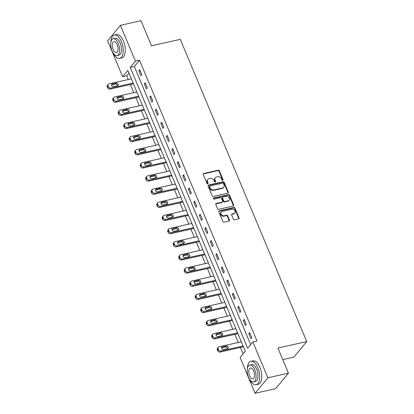 <?xml version="1.0" encoding="UTF-8"?>
<svg xmlns="http://www.w3.org/2000/svg" width="414" height="414" viewBox="0 0 414 414"><rect width="100%" height="100%" fill="white"/><g stroke="black" fill="none" stroke-linecap="round" stroke-linejoin="round"><path stroke-width="0.62" d="M222.748 180.369A0.657 0.543 39.5 0 0 223.068 179.66L219.394 170.873A0.942 0.776 39.5 0 0 218.24 170.226L203.709 173.497A0.942 0.776 39.5 0 0 203.248 174.506L206.922 183.298A0.657 0.543 39.5 0 0 208.056 183.04L207.58 181.906A3.012 2.484 39.5 0 1 207.838 179.407A3.012 2.484 39.5 0 1 209.054 178.677L210.265 178.403A3.012 2.484 39.5 0 1 213.955 180.468L214.431 181.606A0.657 0.543 39.5 0 0 215.565 181.353L215.089 180.214A3.012 2.484 39.5 0 1 215.347 177.715A3.012 2.484 39.5 0 1 216.563 176.985L217.774 176.716A3.012 2.484 39.5 0 1 221.464 178.781L221.94 179.919A0.657 0.543 39.5 0 0 222.748 180.369M222.773 180.364A0.657 0.543 39.5 0 0 222.727 180.085L219.047 171.292A0.942 0.776 39.5 0 0 217.893 170.646L203.362 173.916A0.942 0.776 39.5 0 0 203.202 173.973M207.756 183.744A0.657 0.543 39.5 0 0 207.709 183.459L207.233 182.326L207.58 181.906M215.264 182.051A0.657 0.543 39.5 0 0 215.218 181.772L214.742 180.633L215.089 180.214M233.377 219.182A0.942 0.776 39.5 0 0 234.531 219.829L238.604 218.913A0.942 0.776 39.5 0 0 239.069 217.904L234.981 208.144A0.942 0.776 39.5 0 0 233.832 207.497L219.296 210.767A0.942 0.776 39.5 0 0 218.835 211.777L222.918 221.537A0.942 0.776 39.5 0 0 224.072 222.183L228.999 221.076A0.942 0.776 39.5 0 0 229.459 220.067L227.71 215.885A0.942 0.776 39.5 0 0 226.556 215.244L224.119 215.792A2.52 2.075 39.5 0 1 221.376 214.664A2.52 2.075 39.5 0 1 221.247 211.978A2.52 2.075 39.5 0 1 222.266 211.368L231.83 209.215A2.52 2.075 39.5 0 1 234.572 210.338A2.52 2.075 39.5 0 1 234.702 213.029A2.52 2.075 39.5 0 1 233.682 213.64L232.088 213.997A0.942 0.776 39.5 0 0 231.628 215.006L233.377 219.182M120.427 25.326L140.993 20.7L151.498 45.814L180.287 39.34L306.712 341.571L277.923 348.045L288.429 373.164L267.868 377.791L255.076 393.3L240.094 357.479L245.279 351.191L127.807 70.37L122.622 76.657L107.64 40.836L120.427 25.326L135.414 61.148L130.229 67.435L247.696 348.257L252.882 341.969L267.868 377.791M252.882 341.969L256.996 341.043L139.523 60.221L135.414 61.148M227.845 193.183A0.942 0.776 39.5 0 0 228.305 192.174L224.222 182.414A0.942 0.776 39.5 0 0 223.068 181.767L208.537 185.037A0.942 0.776 39.5 0 0 208.076 186.046L212.159 195.806A0.942 0.776 39.5 0 0 213.313 196.453L227.845 193.183M229.604 195.279L233.687 205.039A0.942 0.776 39.5 0 1 233.227 206.048L218.69 209.318A0.942 0.776 39.5 0 1 217.541 208.672L215.792 204.495A0.942 0.776 39.5 0 1 216.253 203.486L222.147 202.161A0.942 0.776 39.5 0 0 222.608 201.152L221.449 198.378A0.942 0.776 39.5 0 0 220.295 197.732L214.157 199.113A0.657 0.543 39.5 0 1 213.676 197.954L228.45 194.632A0.942 0.776 39.5 0 1 229.604 195.279L229.258 195.698L233.341 205.458L233.687 205.039M282.757 359.595L293.919 357.08L306.712 341.571M139.523 60.221L134.338 66.509L250.682 344.639M138.835 70.711L140.951 75.772L141.816 74.722L139.699 69.666L138.835 70.711L140.025 70.447M144.336 83.861L146.447 88.917L147.312 87.871L145.2 82.816L144.336 83.861L145.526 83.592M149.832 97.011L151.948 102.067L152.813 101.016L150.696 95.96L149.832 97.011L151.027 96.741M155.333 110.155L157.449 115.211L158.314 114.166L156.197 109.11L155.333 110.155L156.523 109.891M160.834 123.305L162.95 128.361L163.815 127.315L161.698 122.254L160.834 123.305L162.024 123.036M166.335 136.454L168.451 141.51L169.316 140.46L167.199 135.404L166.335 136.454L167.525 136.185M171.836 149.599L173.947 154.655L174.811 153.61L172.7 148.554L171.836 149.599L173.026 149.33M177.332 162.749L179.448 167.805L180.313 166.759L178.196 161.698L177.332 162.749L178.522 162.479M182.833 175.893L184.949 180.954L185.814 179.904L183.697 174.848L182.833 175.893L184.023 175.629M188.334 189.043L190.45 194.099L191.315 193.053L189.198 187.997L188.334 189.043L189.524 188.774M193.835 202.192L195.946 207.248L196.81 206.198L194.699 201.142L193.835 202.192L195.025 201.923M199.331 215.337L201.447 220.398L202.311 219.348L200.195 214.292L199.331 215.337L200.521 215.073M204.832 228.487L206.948 233.543L207.812 232.497L205.696 227.441L204.832 228.487L206.022 228.217M210.333 241.636L212.449 246.692L213.313 245.642L211.197 240.586L210.333 241.636L211.523 241.367M215.834 254.781L217.945 259.837L218.809 258.791L216.698 253.735L215.834 254.781L217.024 254.517M221.335 267.93L223.446 272.986L224.31 271.941L222.199 266.88L221.335 267.93L222.525 267.661M226.831 281.08L228.947 286.136L229.811 285.086L227.695 280.03L226.831 281.08L228.021 280.811M232.332 294.225L234.448 299.281L235.312 298.235L233.196 293.179L232.332 294.225L233.522 293.956M237.833 307.374L239.949 312.43L240.813 311.385L238.697 306.324L237.833 307.374L239.023 307.105M243.334 320.524L245.445 325.58L246.309 324.529L244.198 319.473L243.334 320.524L244.524 320.255M248.83 333.668L250.946 338.724L251.81 337.679L249.694 332.623L248.83 333.668L250.02 333.399M128.935 73.066L126.736 75.731L128.319 79.514M130.405 84.508L133.82 92.664M135.906 97.657L139.316 105.813M141.407 110.807L144.817 118.958M146.908 123.952L150.318 132.107M152.409 137.101L155.819 145.257M157.905 150.251L161.315 158.402M163.406 163.395L166.816 171.551M168.907 176.545L172.317 184.696M174.408 189.695L177.818 197.845M179.904 202.839L183.314 210.995M185.405 215.989L188.815 224.14M190.906 229.133L194.316 237.289M196.407 242.283L199.817 250.439M201.903 255.433L205.318 263.583M207.404 268.577L210.814 276.733M212.905 281.727L216.315 289.883M218.406 294.877L221.816 303.027M223.907 308.021L227.317 316.177M229.403 321.171L232.813 329.321M234.904 334.321L238.314 342.471M240.405 347.465L243.08 353.861M288.429 373.164L275.641 388.674L255.076 393.3M126.736 75.731L122.622 76.657M134.338 66.509L130.229 67.435M215.347 177.715L215.001 178.134A3.012 2.484 39.5 0 0 214.742 180.633M207.838 179.407L207.492 179.826A3.012 2.484 39.5 0 0 207.233 182.326M228.005 193.126A0.942 0.776 39.5 0 0 227.959 192.593L223.876 182.833A0.942 0.776 39.5 0 0 222.722 182.186L208.19 185.456A0.942 0.776 39.5 0 0 208.03 185.513M223.472 183.578A0.657 0.543 39.5 0 0 222.665 183.128L209.908 185.995A0.657 0.543 39.5 0 0 209.587 186.704L210.089 187.904A3.012 2.484 39.5 0 0 213.779 189.969L222.499 188.008A3.012 2.484 39.5 0 0 223.715 187.278A3.012 2.484 39.5 0 0 223.974 184.779L223.472 183.578M209.644 186.155L209.298 186.574A0.657 0.543 39.5 0 0 209.241 187.123L209.587 186.704M223.715 187.278L223.369 187.697A3.012 2.484 39.5 0 1 222.152 188.427L213.433 190.388A3.012 2.484 39.5 0 1 209.743 188.323L209.241 187.123M233.387 205.991A0.942 0.776 39.5 0 0 233.341 205.458M222.525 201.934L222.183 202.353A0.942 0.776 39.5 0 1 221.8 202.581L215.906 203.905A0.942 0.776 39.5 0 0 215.746 203.962M229.258 195.698A0.942 0.776 39.5 0 0 228.104 195.051L213.329 198.373A0.657 0.543 39.5 0 0 213.303 198.384M228.264 200.785A2.52 2.075 39.5 0 0 229.278 200.174A2.52 2.075 39.5 0 0 229.149 197.483A2.52 2.075 39.5 0 0 226.411 196.36L223.042 197.116A0.942 0.776 39.5 0 0 222.577 198.125L223.736 200.899A0.942 0.776 39.5 0 0 224.89 201.54L228.264 200.785L227.917 201.204A2.52 2.075 39.5 0 0 228.932 200.593L229.278 200.174M222.66 197.343L222.313 197.763A0.942 0.776 39.5 0 0 222.235 198.544L222.577 198.125M227.917 201.204L224.543 201.96A0.942 0.776 39.5 0 1 223.394 201.318L222.235 198.544M234.702 213.029L234.355 213.448A2.52 2.075 39.5 0 1 233.336 214.059L231.742 214.416A0.942 0.776 39.5 0 0 231.581 214.473M221.247 211.978L220.9 212.398A2.52 2.075 39.5 0 0 221.035 215.083A2.52 2.075 39.5 0 0 223.772 216.212L224.119 215.792M229.159 221.019A0.942 0.776 39.5 0 0 229.113 220.486L227.369 216.305A0.942 0.776 39.5 0 0 226.215 215.663L223.772 216.212M238.769 218.856A0.942 0.776 39.5 0 0 238.723 218.323L234.64 208.563A0.942 0.776 39.5 0 0 233.486 207.916L218.954 211.187A0.942 0.776 39.5 0 0 218.789 211.243M133.111 83.048L110.854 88.058A1.92 1.584 39.5 0 1 108.504 86.738L108.152 85.9A1.92 1.584 39.5 0 1 108.318 84.306A1.92 1.584 39.5 0 1 109.094 83.84L131.347 78.836M133.437 83.83L109.989 89.103A1.92 1.584 -140.5 0 1 107.64 87.789L107.288 86.945A1.92 1.584 -140.5 0 1 107.454 85.356L108.318 84.306M111.506 84.984L112.37 83.933A1.537 1.263 39.5 0 0 111.749 84.306A1.537 1.263 39.5 0 0 111.832 85.946A1.537 1.263 39.5 0 0 113.498 86.629L117.447 85.745A1.537 1.263 39.5 0 0 115.454 84.094L111.506 84.984M117.447 85.745A1.537 1.263 39.5 0 0 118.068 85.372A1.537 1.263 39.5 0 0 117.985 83.731A1.537 1.263 39.5 0 0 116.318 83.043L112.37 83.933M113.369 53.365A11.99 5.724 -102.7 0 0 119.662 58.4A11.99 5.724 -102.7 0 0 121.354 41.462A11.99 5.724 -102.7 0 0 114.399 35.004A11.99 5.724 -102.7 0 0 110.869 42.249M119.662 58.4L121.721 57.939A11.99 5.724 -102.7 0 0 123.408 40.996A11.99 5.724 -102.7 0 0 116.453 34.538L114.399 35.004M113.245 38.704L115.139 38.279A8.632 4.119 77.3 0 1 120.143 42.927A8.632 4.119 77.3 0 1 118.927 55.124L117.033 55.548A8.632 4.119 -102.7 0 0 118.249 43.351A8.632 4.119 -102.7 0 0 113.245 38.704A8.632 4.119 -102.7 0 0 112.028 50.901A8.632 4.119 -102.7 0 0 117.033 55.548M113.136 49.556A5.563 2.655 -102.7 0 0 116.36 52.557A5.563 2.655 -102.7 0 0 117.146 44.696A5.563 2.655 -102.7 0 0 113.917 41.7A5.563 2.655 -102.7 0 0 113.136 49.556M249.88 379.7A11.99 5.724 -102.7 0 0 256.173 384.735A11.99 5.724 -102.7 0 0 257.86 367.798A11.99 5.724 -102.7 0 0 250.91 361.339A11.99 5.724 -102.7 0 0 247.375 368.584M256.173 384.735L258.227 384.275A11.99 5.724 -102.7 0 0 259.92 367.332A11.99 5.724 -102.7 0 0 252.964 360.873L250.91 361.339M249.751 365.039L251.645 364.615A8.632 4.119 77.3 0 1 256.649 369.262A8.632 4.119 77.3 0 1 255.433 381.46L253.544 381.884A8.632 4.119 -102.7 0 0 254.76 369.686A8.632 4.119 -102.7 0 0 249.751 365.039A8.632 4.119 -102.7 0 0 248.54 377.237A8.632 4.119 -102.7 0 0 253.544 381.884M249.642 375.891A5.563 2.655 -102.7 0 0 252.871 378.888A5.563 2.655 -102.7 0 0 253.653 371.032A5.563 2.655 -102.7 0 0 250.429 368.036A5.563 2.655 -102.7 0 0 249.642 375.891M138.612 96.198L116.355 101.202A1.92 1.584 39.5 0 1 114.005 99.888L113.653 99.044A1.92 1.584 39.5 0 1 113.819 97.456A1.92 1.584 39.5 0 1 114.59 96.99L136.848 91.98M138.938 96.974L115.49 102.253A1.92 1.584 -140.5 0 1 113.141 100.938L112.789 100.095A1.92 1.584 -140.5 0 1 112.955 98.501L113.819 97.456M117.007 98.128A1.537 1.263 39.5 0 0 117.002 98.128L117.871 97.083A1.537 1.263 39.5 0 0 117.25 97.456A1.537 1.263 39.5 0 0 117.328 99.091A1.537 1.263 39.5 0 0 118.999 99.779L122.948 98.889A1.537 1.263 39.5 0 0 120.955 97.243L117.007 98.128M122.948 98.889A1.537 1.263 39.5 0 0 123.569 98.516A1.537 1.263 39.5 0 0 123.486 96.881A1.537 1.263 39.5 0 0 121.819 96.193L117.871 97.083M144.113 109.343L121.856 114.352A1.92 1.584 39.5 0 1 119.506 113.038L119.149 112.194A1.92 1.584 39.5 0 1 119.315 110.6A1.92 1.584 39.5 0 1 120.091 110.14L142.349 105.13M144.439 110.124L120.992 115.397A1.92 1.584 -140.5 0 1 118.642 114.083L118.285 113.239A1.92 1.584 -140.5 0 1 118.451 111.651L119.315 110.6M128.449 112.039A1.537 1.263 39.5 0 0 129.064 111.666A1.537 1.263 39.5 0 0 128.987 110.026A1.537 1.263 39.5 0 0 127.321 109.343L123.372 110.227A1.537 1.263 39.5 0 0 122.751 110.6A1.537 1.263 39.5 0 0 122.829 112.241A1.537 1.263 39.5 0 0 124.5 112.929L128.449 112.039A1.537 1.263 39.5 0 0 126.456 110.388L122.508 111.278A1.537 1.263 39.5 0 0 122.503 111.278M149.609 122.492L127.357 127.496A1.92 1.584 39.5 0 1 125.002 126.182L124.65 125.338A1.92 1.584 39.5 0 1 124.816 123.75A1.92 1.584 39.5 0 1 125.592 123.284L147.85 118.28M149.935 123.274L126.493 128.547A1.92 1.584 -140.5 0 1 124.138 127.233L123.786 126.389A1.92 1.584 -140.5 0 1 123.952 124.8L124.816 123.75M128.004 124.428L128.868 123.377A1.537 1.263 39.5 0 0 128.252 123.75A1.537 1.263 39.5 0 0 128.33 125.39A1.537 1.263 39.5 0 0 129.996 126.073L133.945 125.188A1.537 1.263 39.5 0 0 131.952 123.538L128.004 124.428M133.945 125.188A1.537 1.263 39.5 0 0 134.566 124.816A1.537 1.263 39.5 0 0 134.488 123.175A1.537 1.263 39.5 0 0 132.816 122.487L128.868 123.377M155.11 135.637L132.853 140.646A1.92 1.584 39.5 0 1 130.503 139.332L130.151 138.488A1.92 1.584 39.5 0 1 130.317 136.899A1.92 1.584 39.5 0 1 131.093 136.434L153.351 131.424M155.436 136.418L131.988 141.697A1.92 1.584 -140.5 0 1 129.639 140.377L129.287 139.539A1.92 1.584 -140.5 0 1 129.453 137.945L130.317 136.899M133.505 137.572L134.369 136.527A1.537 1.263 39.5 0 0 133.748 136.899A1.537 1.263 39.5 0 0 133.831 138.535A1.537 1.263 39.5 0 0 135.497 139.223L139.446 138.333A1.537 1.263 39.5 0 0 137.453 136.687L133.505 137.572M139.446 138.333A1.537 1.263 39.5 0 0 140.067 137.96A1.537 1.263 39.5 0 0 139.989 136.325A1.537 1.263 39.5 0 0 138.317 135.637L134.369 136.527M160.611 148.786L138.354 153.796A1.92 1.584 39.5 0 1 136.004 152.481L135.652 151.638A1.92 1.584 39.5 0 1 135.818 150.044A1.92 1.584 39.5 0 1 136.589 149.578L158.847 144.574M160.937 149.568L137.489 154.841A1.92 1.584 -140.5 0 1 135.14 153.527L134.788 152.683A1.92 1.584 -140.5 0 1 134.954 151.094L135.818 150.044M139.006 150.722A1.537 1.263 39.5 0 0 139 150.722L139.87 149.671A1.537 1.263 39.5 0 0 139.249 150.044A1.537 1.263 39.5 0 0 139.327 151.684A1.537 1.263 39.5 0 0 140.998 152.368L144.947 151.483A1.537 1.263 39.5 0 0 142.954 149.832L139.006 150.722M144.947 151.483A1.537 1.263 39.5 0 0 145.568 151.11A1.537 1.263 39.5 0 0 145.485 149.47A1.537 1.263 39.5 0 0 143.818 148.786L139.87 149.671M166.112 161.936L143.855 166.94A1.92 1.584 39.5 0 1 141.505 165.626L141.153 164.782A1.92 1.584 39.5 0 1 141.314 163.194A1.92 1.584 39.5 0 1 142.09 162.728L164.348 157.718M166.438 162.718L142.99 167.991A1.92 1.584 -140.5 0 1 140.641 166.676L140.289 165.833A1.92 1.584 -140.5 0 1 140.449 164.239L141.314 163.194M144.507 163.866A1.537 1.263 39.5 0 0 144.502 163.872L145.371 162.821A1.537 1.263 39.5 0 0 144.75 163.194A1.537 1.263 39.5 0 0 144.828 164.834A1.537 1.263 39.5 0 0 146.499 165.517L150.448 164.627A1.537 1.263 39.5 0 0 148.455 162.981L144.507 163.866M150.448 164.627A1.537 1.263 39.5 0 0 151.063 164.26A1.537 1.263 39.5 0 0 150.986 162.619A1.537 1.263 39.5 0 0 149.319 161.931L145.371 162.821M171.608 175.081L149.356 180.09A1.92 1.584 39.5 0 1 147.001 178.776L146.649 177.932A1.92 1.584 39.5 0 1 146.815 176.343A1.92 1.584 39.5 0 1 147.591 175.878L169.849 170.868M171.939 175.862L148.491 181.141A1.92 1.584 -140.5 0 1 146.137 179.821L145.785 178.977A1.92 1.584 -140.5 0 1 145.951 177.389L146.815 176.343M150.003 177.016L150.867 175.971A1.537 1.263 39.5 0 0 150.251 176.338A1.537 1.263 39.5 0 0 150.329 177.979A1.537 1.263 39.5 0 0 151.995 178.667L155.943 177.777A1.537 1.263 39.5 0 0 153.951 176.126L150.003 177.016M155.943 177.777A1.537 1.263 39.5 0 0 156.564 177.404A1.537 1.263 39.5 0 0 156.487 175.764A1.537 1.263 39.5 0 0 154.815 175.081L150.867 175.971M177.109 188.23L154.852 193.24A1.92 1.584 39.5 0 1 152.502 191.92L152.15 191.082A1.92 1.584 39.5 0 1 152.316 189.488A1.92 1.584 39.5 0 1 153.092 189.022L175.35 184.018M177.435 189.012L153.987 194.285A1.92 1.584 -140.5 0 1 151.638 192.971L151.286 192.127A1.92 1.584 -140.5 0 1 151.452 190.538L152.316 189.488M161.45 190.926A1.537 1.263 39.5 0 0 159.452 189.276L155.504 190.166L156.368 189.115A1.537 1.263 39.5 0 0 155.747 189.488A1.537 1.263 39.5 0 0 155.83 191.128A1.537 1.263 39.5 0 0 157.496 191.811L161.444 190.926A1.537 1.263 39.5 0 0 162.065 190.554A1.537 1.263 39.5 0 0 161.988 188.913A1.537 1.263 39.5 0 0 160.316 188.23L156.368 189.115M182.61 201.38L160.353 206.384A1.92 1.584 39.5 0 1 158.003 205.07L157.651 204.226A1.92 1.584 39.5 0 1 157.817 202.637A1.92 1.584 39.5 0 1 158.593 202.172L180.846 197.162M182.936 202.156L159.488 207.435A1.92 1.584 -140.5 0 1 157.139 206.12L156.787 205.277A1.92 1.584 -140.5 0 1 156.953 203.683L157.817 202.637M161.005 203.31A1.537 1.263 39.5 0 0 160.999 203.31L161.869 202.265A1.537 1.263 39.5 0 0 161.248 202.637A1.537 1.263 39.5 0 0 161.331 204.273A1.537 1.263 39.5 0 0 162.997 204.961L166.946 204.071A1.537 1.263 39.5 0 0 164.953 202.425L161.005 203.31M166.946 204.071A1.537 1.263 39.5 0 0 167.566 203.698A1.537 1.263 39.5 0 0 167.484 202.063A1.537 1.263 39.5 0 0 165.817 201.375L161.869 202.265M188.111 214.524L165.854 219.534A1.92 1.584 39.5 0 1 163.504 218.219L163.152 217.376A1.92 1.584 39.5 0 1 163.313 215.782A1.92 1.584 39.5 0 1 164.089 215.321L186.347 210.312M188.437 215.306L164.989 220.579A1.92 1.584 -140.5 0 1 162.64 219.265L162.288 218.421A1.92 1.584 -140.5 0 1 162.448 216.832L163.313 215.782M166.506 216.46A1.537 1.263 39.5 0 0 166.5 216.46L167.37 215.409A1.537 1.263 39.5 0 0 166.749 215.782A1.537 1.263 39.5 0 0 166.826 217.422A1.537 1.263 39.5 0 0 168.498 218.111L172.447 217.221A1.537 1.263 39.5 0 0 170.454 215.57L166.506 216.46M172.447 217.221A1.537 1.263 39.5 0 0 173.068 216.848A1.537 1.263 39.5 0 0 172.985 215.208A1.537 1.263 39.5 0 0 171.318 214.524L167.37 215.409M193.612 227.674L171.355 232.684A1.92 1.584 39.5 0 1 169.005 231.364L168.648 230.526A1.92 1.584 39.5 0 1 168.814 228.932A1.92 1.584 39.5 0 1 169.59 228.466L191.848 223.462M193.938 228.456L170.49 233.729A1.92 1.584 -140.5 0 1 168.141 232.414L167.784 231.571A1.92 1.584 -140.5 0 1 167.949 229.982L168.814 228.932M177.942 230.37A1.537 1.263 39.5 0 0 178.563 229.998A1.537 1.263 39.5 0 0 178.486 228.357A1.537 1.263 39.5 0 0 176.814 227.669L172.871 228.559A1.537 1.263 39.5 0 0 172.25 228.932A1.537 1.263 39.5 0 0 172.327 230.572A1.537 1.263 39.5 0 0 173.999 231.255L177.942 230.37A1.537 1.263 39.5 0 0 175.95 228.719L172.007 229.61A1.537 1.263 39.5 0 0 172.001 229.61M199.108 240.824L176.85 245.828A1.92 1.584 39.5 0 1 174.501 244.514L174.149 243.67A1.92 1.584 39.5 0 1 174.315 242.081A1.92 1.584 39.5 0 1 175.091 241.616L197.349 236.606M199.434 241.6L175.986 246.879A1.92 1.584 -140.5 0 1 173.637 245.564L173.285 244.721A1.92 1.584 -140.5 0 1 173.45 243.127L174.315 242.081M177.502 242.754L178.367 241.709A1.537 1.263 39.5 0 0 177.746 242.081A1.537 1.263 39.5 0 0 177.829 243.717A1.537 1.263 39.5 0 0 179.495 244.405L183.443 243.515A1.537 1.263 39.5 0 0 181.451 241.869L177.502 242.754M183.443 243.515A1.537 1.263 39.5 0 0 184.064 243.142A1.537 1.263 39.5 0 0 183.987 241.507A1.537 1.263 39.5 0 0 182.315 240.819L178.367 241.709M204.609 253.968L182.351 258.978A1.92 1.584 39.5 0 1 180.002 257.663L179.65 256.82A1.92 1.584 39.5 0 1 179.816 255.226A1.92 1.584 39.5 0 1 180.592 254.765L202.844 249.756M204.935 254.75L181.487 260.023A1.92 1.584 -140.5 0 1 179.138 258.709L178.786 257.865A1.92 1.584 -140.5 0 1 178.951 256.276L179.816 255.226M183.004 255.904L183.868 254.853A1.537 1.263 39.5 0 0 183.247 255.226A1.537 1.263 39.5 0 0 183.33 256.866A1.537 1.263 39.5 0 0 184.996 257.555L188.944 256.664A1.537 1.263 39.5 0 0 186.952 255.014L183.004 255.904M188.944 256.664A1.537 1.263 39.5 0 0 189.565 256.292A1.537 1.263 39.5 0 0 189.483 254.651A1.537 1.263 39.5 0 0 187.816 253.968L183.868 254.853M210.11 267.118L187.852 272.122A1.92 1.584 39.5 0 1 185.503 270.808L185.151 269.964A1.92 1.584 39.5 0 1 185.317 268.375A1.92 1.584 39.5 0 1 186.088 267.91L208.345 262.906M210.436 267.899L186.988 273.173A1.92 1.584 -140.5 0 1 184.639 271.858L184.287 271.015A1.92 1.584 -140.5 0 1 184.453 269.426L185.317 268.375M194.445 269.809A1.537 1.263 39.5 0 0 192.453 268.163L188.505 269.053A1.537 1.263 39.5 0 0 188.499 269.053L189.369 268.003A1.537 1.263 39.5 0 0 188.748 268.375A1.537 1.263 39.5 0 0 188.825 270.016A1.537 1.263 39.5 0 0 190.497 270.699L194.445 269.814A1.537 1.263 39.5 0 0 195.066 269.442A1.537 1.263 39.5 0 0 194.984 267.801A1.537 1.263 39.5 0 0 193.317 267.113L189.369 268.003M215.611 280.262L193.354 285.272A1.92 1.584 39.5 0 1 191.004 283.957L190.652 283.114A1.92 1.584 39.5 0 1 190.813 281.525A1.92 1.584 39.5 0 1 191.589 281.059L213.847 276.05M215.937 281.044L192.489 286.322A1.92 1.584 -140.5 0 1 190.14 285.003L189.788 284.164A1.92 1.584 -140.5 0 1 189.948 282.571L190.813 281.525M194.006 282.198A1.537 1.263 39.5 0 0 194 282.198L194.87 281.153A1.537 1.263 39.5 0 0 194.249 281.525A1.537 1.263 39.5 0 0 194.326 283.16A1.537 1.263 39.5 0 0 195.998 283.849L199.946 282.959A1.537 1.263 39.5 0 0 197.954 281.313L194.006 282.198M199.946 282.959A1.537 1.263 39.5 0 0 200.562 282.586A1.537 1.263 39.5 0 0 200.485 280.951A1.537 1.263 39.5 0 0 198.818 280.262L194.87 281.153M221.107 293.412L198.855 298.422A1.92 1.584 39.5 0 1 196.5 297.107L196.148 296.264A1.92 1.584 39.5 0 1 196.314 294.67A1.92 1.584 39.5 0 1 197.09 294.204L219.348 289.2M221.433 294.194L197.99 299.467A1.92 1.584 -140.5 0 1 195.636 298.152L195.284 297.309A1.92 1.584 -140.5 0 1 195.449 295.72L196.314 294.67M199.501 295.348L200.366 294.297A1.537 1.263 39.5 0 0 199.75 294.67A1.537 1.263 39.5 0 0 199.827 296.31A1.537 1.263 39.5 0 0 201.494 296.993L205.442 296.108A1.537 1.263 39.5 0 0 203.45 294.457L199.501 295.348M205.442 296.108A1.537 1.263 39.5 0 0 206.063 295.736A1.537 1.263 39.5 0 0 205.986 294.095A1.537 1.263 39.5 0 0 204.314 293.412L200.366 294.297M226.608 306.562L204.35 311.566A1.92 1.584 39.5 0 1 202.001 310.252L201.649 309.408A1.92 1.584 39.5 0 1 201.815 307.819A1.92 1.584 39.5 0 1 202.591 307.354L224.849 302.344M226.934 307.343L203.486 312.617A1.92 1.584 -140.5 0 1 201.137 311.302L200.785 310.459A1.92 1.584 -140.5 0 1 200.95 308.865L201.815 307.819M210.949 309.253A1.537 1.263 39.5 0 0 208.951 307.607L205.002 308.492A1.537 1.263 39.5 0 0 205.002 308.497M206.995 310.143L210.943 309.253A1.537 1.263 39.5 0 0 211.564 308.885A1.537 1.263 39.5 0 0 211.487 307.245A1.537 1.263 39.5 0 0 209.815 306.557L205.867 307.447A1.537 1.263 39.5 0 0 205.246 307.819A1.537 1.263 39.5 0 0 205.328 309.46A1.537 1.263 39.5 0 0 206.995 310.143M232.109 319.706L209.851 324.716A1.92 1.584 39.5 0 1 207.502 323.401L207.15 322.558A1.92 1.584 39.5 0 1 207.316 320.969A1.92 1.584 39.5 0 1 208.087 320.503L230.344 315.494M232.435 320.488L208.987 325.766A1.92 1.584 -140.5 0 1 206.638 324.447L206.286 323.608A1.92 1.584 -140.5 0 1 206.451 322.014L207.316 320.969M210.503 321.642A1.537 1.263 39.5 0 0 210.498 321.642L211.368 320.596A1.537 1.263 39.5 0 0 210.747 320.964A1.537 1.263 39.5 0 0 210.824 322.604A1.537 1.263 39.5 0 0 212.496 323.293L216.444 322.402A1.537 1.263 39.5 0 0 214.452 320.752L210.503 321.642M216.444 322.402A1.537 1.263 39.5 0 0 217.065 322.03A1.537 1.263 39.5 0 0 216.983 320.389A1.537 1.263 39.5 0 0 215.316 319.706L211.368 320.596M237.61 332.856L215.352 337.865A1.92 1.584 39.5 0 1 213.003 336.546L212.651 335.707A1.92 1.584 39.5 0 1 212.812 334.114A1.92 1.584 39.5 0 1 213.588 333.648L235.845 328.644M237.936 333.637L214.488 338.911A1.92 1.584 -140.5 0 1 212.139 337.596L211.787 336.753A1.92 1.584 -140.5 0 1 211.947 335.164L212.812 334.114M216.004 334.791A1.537 1.263 39.5 0 0 215.999 334.791L216.869 333.741A1.537 1.263 39.5 0 0 216.248 334.114A1.537 1.263 39.5 0 0 216.325 335.754A1.537 1.263 39.5 0 0 217.997 336.437L221.945 335.552A1.537 1.263 39.5 0 0 219.953 333.901L216.004 334.791M221.945 335.552A1.537 1.263 39.5 0 0 222.561 335.18A1.537 1.263 39.5 0 0 222.484 333.539A1.537 1.263 39.5 0 0 220.817 332.856L216.869 333.741M243.106 346.006L220.853 351.01A1.92 1.584 39.5 0 1 218.499 349.695L218.147 348.852A1.92 1.584 39.5 0 1 218.313 347.263A1.92 1.584 39.5 0 1 219.089 346.797L241.346 341.788M243.437 346.782L219.989 352.06A1.92 1.584 -140.5 0 1 217.635 350.746L217.283 349.902A1.92 1.584 -140.5 0 1 217.448 348.309L218.313 347.263M221.5 347.936L222.365 346.891A1.537 1.263 39.5 0 0 221.749 347.263A1.537 1.263 39.5 0 0 221.826 348.899A1.537 1.263 39.5 0 0 223.493 349.587L227.441 348.697A1.537 1.263 39.5 0 0 225.449 347.051L221.5 347.936M227.441 348.697A1.537 1.263 39.5 0 0 228.062 348.324A1.537 1.263 39.5 0 0 227.985 346.689A1.537 1.263 39.5 0 0 226.313 346L222.365 346.891M222.727 180.085L223.068 179.66M207.709 183.459L208.056 183.04M215.218 181.772L215.565 181.353M203.362 173.916L203.709 173.497M217.893 170.646L218.24 170.226M219.047 171.292L219.394 170.873M208.19 185.456L208.537 185.037M222.722 182.186L223.068 181.767M223.876 182.833L224.222 182.414M227.959 192.593L228.305 192.174M209.743 188.323L210.089 187.904M213.433 190.388L213.779 189.969M222.152 188.427L222.499 188.008M215.906 203.905L216.253 203.486M221.8 202.581L222.147 202.161M213.329 198.373L213.676 197.954M228.104 195.051L228.45 194.632M223.394 201.318L223.736 200.899M224.543 201.96L224.89 201.54M231.742 214.416L232.088 213.997M233.336 214.059L233.682 213.64M226.215 215.663L226.556 215.244M227.369 216.305L227.71 215.885M229.113 220.486L229.459 220.067M218.954 211.187L219.296 210.767M233.486 207.916L233.832 207.497M234.64 208.563L234.981 208.144M238.723 218.323L239.069 217.904M110.854 88.058L109.989 89.103M108.152 85.9L107.288 86.945M108.504 86.738L107.64 87.789M115.454 84.094L116.318 83.043M116.355 101.202L115.49 102.253M113.653 99.044L112.789 100.095M114.005 99.888L113.141 100.938M120.955 97.243L121.819 96.193M121.856 114.352L120.992 115.397M119.149 112.194L118.285 113.239M119.506 113.038L118.642 114.083M122.508 111.278L123.372 110.227M126.456 110.388L127.321 109.343M127.357 127.496L126.493 128.547M124.65 125.338L123.786 126.389M125.002 126.182L124.138 127.233M131.952 123.538L132.816 122.487M132.853 140.646L131.988 141.697M130.151 138.488L129.287 139.539M130.503 139.332L129.639 140.377M137.453 136.687L138.317 135.637M138.354 153.796L137.489 154.841M135.652 151.638L134.788 152.683M136.004 152.481L135.14 153.527M142.954 149.832L143.818 148.786M143.855 166.94L142.99 167.991M141.153 164.782L140.289 165.833M141.505 165.626L140.641 166.676M148.455 162.981L149.319 161.931M149.356 180.09L148.491 181.141M146.649 177.932L145.785 178.977M147.001 178.776L146.137 179.821M153.951 176.126L154.815 175.081M154.852 193.24L153.987 194.285M152.15 191.082L151.286 192.127M152.502 191.92L151.638 192.971M159.452 189.276L160.316 188.23M160.353 206.384L159.488 207.435M157.651 204.226L156.787 205.277M158.003 205.07L157.139 206.12M164.953 202.425L165.817 201.375M165.854 219.534L164.989 220.579M163.152 217.376L162.288 218.421M163.504 218.219L162.64 219.265M170.454 215.57L171.318 214.524M171.355 232.684L170.49 233.729M168.648 230.526L167.784 231.571M169.005 231.364L168.141 232.414M172.007 229.61L172.871 228.559M175.95 228.719L176.814 227.669M176.85 245.828L175.986 246.879M174.149 243.67L173.285 244.721M174.501 244.514L173.637 245.564M181.451 241.869L182.315 240.819M182.351 258.978L181.487 260.023M179.65 256.82L178.786 257.865M180.002 257.663L179.138 258.709M186.952 255.014L187.816 253.968M187.852 272.122L186.988 273.173M185.151 269.964L184.287 271.015M185.503 270.808L184.639 271.858M192.453 268.163L193.317 267.113M193.354 285.272L192.489 286.322M190.652 283.114L189.788 284.164M191.004 283.957L190.14 285.003M197.954 281.313L198.818 280.262M198.855 298.422L197.99 299.467M196.148 296.264L195.284 297.309M196.5 297.107L195.636 298.152M203.45 294.457L204.314 293.412M204.35 311.566L203.486 312.617M201.649 309.408L200.785 310.459M202.001 310.252L201.137 311.302M205.002 308.492L205.867 307.447M208.951 307.607L209.815 306.557M209.851 324.716L208.987 325.766M207.15 322.558L206.286 323.608M207.502 323.401L206.638 324.447M214.452 320.752L215.316 319.706M215.352 337.865L214.488 338.911M212.651 335.707L211.787 336.753M213.003 336.546L212.139 337.596M219.953 333.901L220.817 332.856M220.853 351.01L219.989 352.06M218.147 348.852L217.283 349.902M218.499 349.695L217.635 350.746M225.449 347.051L226.313 346"/></g></svg>
